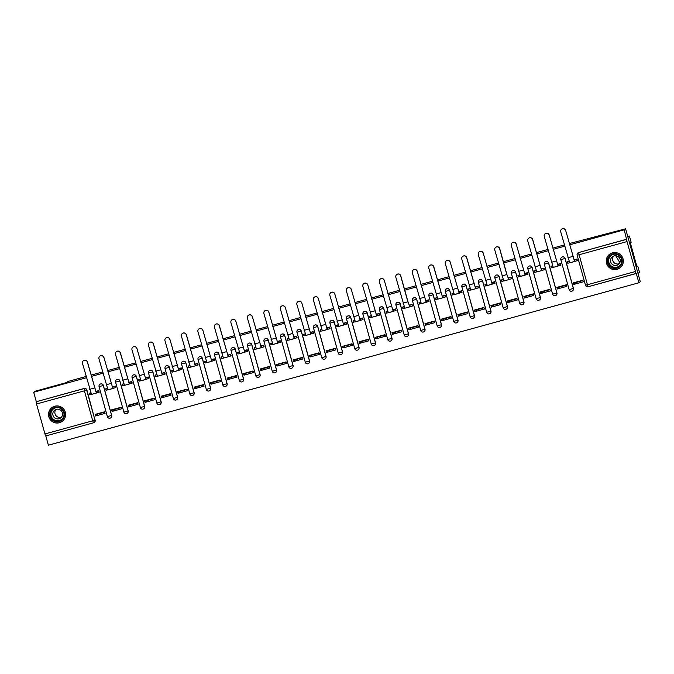 <?xml version="1.0" encoding="UTF-8"?>
<svg xmlns="http://www.w3.org/2000/svg" width="674" height="674" viewBox="0 0 674 674"><rect width="100%" height="100%" fill="white"/><g stroke="black" fill="none" stroke-linecap="round" stroke-linejoin="round"><path stroke-width="1.01" d="M110.822 417.813A2.199 2.191 -125.9 0 0 111.69 415.42L103.375 385.452A2.199 2.191 -125.9 0 0 99.937 384.281M127.319 413.28A2.199 2.191 -125.9 0 0 128.178 410.887L119.871 380.911A2.199 2.191 -125.9 0 0 116.425 379.74M143.806 408.739A2.199 2.191 -125.9 0 0 144.674 406.346L136.359 376.378A2.199 2.191 -125.9 0 0 132.921 375.207M160.294 404.206A2.199 2.191 -125.9 0 0 161.162 401.814L152.855 371.846A2.199 2.191 -125.9 0 0 149.409 370.666M176.79 399.665A2.199 2.191 -125.9 0 0 177.65 397.281L169.343 367.305A2.199 2.191 -125.9 0 0 165.897 366.134M193.278 395.132A2.199 2.191 -125.9 0 0 194.146 392.74L185.83 362.772A2.199 2.191 -125.9 0 0 182.393 361.601M209.766 390.6A2.199 2.191 -125.9 0 0 210.633 388.207L202.326 358.231A2.199 2.191 -125.9 0 0 198.881 357.06M226.262 386.059A2.199 2.191 -125.9 0 0 227.13 383.666L218.814 353.698A2.199 2.191 -125.9 0 0 215.368 352.527M242.75 381.526A2.199 2.191 -125.9 0 0 243.617 379.133L235.302 349.166A2.199 2.191 -125.9 0 0 231.864 347.986M259.246 376.985A2.199 2.191 -125.9 0 0 260.105 374.601L251.798 344.625A2.199 2.191 -125.9 0 0 248.352 343.454M275.733 372.452A2.199 2.191 -125.9 0 0 276.601 370.06L268.286 340.092A2.199 2.191 -125.9 0 0 264.848 338.921M292.221 367.92A2.199 2.191 -125.9 0 0 293.089 365.527L284.773 335.551A2.199 2.191 -125.9 0 0 281.336 334.38M309.577 360.986L305.271 362.216A2.199 2.199 0 0 0 308.675 363.412A2.199 2.191 54.1 0 1 305.271 362.216L296.964 332.248A2.199 2.191 54.1 0 1 298.489 329.535A2.199 2.191 54.1 0 1 301.185 331.077L309.501 361.045A2.199 2.191 54.1 0 1 308.675 363.412L308.751 363.353A2.199 2.191 -125.9 0 0 309.577 360.986L301.27 331.018A2.199 2.191 -125.9 0 0 297.824 329.847M317.757 326.486A2.199 2.191 -125.9 0 0 314.32 325.306L314.278 325.34A2.199 2.191 54.1 0 1 317.681 326.536L325.989 356.512A2.199 2.191 54.1 0 1 325.163 358.871A2.199 2.191 54.1 0 1 321.768 357.683L313.452 327.707A2.199 2.191 54.1 0 1 314.278 325.34A2.199 2.199 0 0 0 313.444 327.707L317.757 326.486L326.073 356.453L321.759 357.675A2.199 2.199 0 0 0 325.163 358.871L325.247 358.812A2.199 2.191 -125.9 0 0 326.073 356.453M341.693 354.305A2.199 2.191 -125.9 0 0 342.561 351.921L334.253 321.945A2.199 2.191 -125.9 0 0 330.808 320.773M358.189 349.772A2.199 2.191 -125.9 0 0 359.048 347.38L350.741 317.412A2.199 2.191 -125.9 0 0 347.295 316.241M374.677 345.24A2.199 2.191 -125.9 0 0 375.544 342.847L367.229 312.871A2.199 2.191 -125.9 0 0 363.792 311.7M391.164 340.699A2.199 2.191 -125.9 0 0 392.032 338.306L383.725 308.338A2.199 2.191 -125.9 0 0 380.279 307.167M407.66 336.166A2.199 2.191 -125.9 0 0 408.528 333.773L400.213 303.806A2.199 2.191 -125.9 0 0 396.767 302.626M424.148 331.625A2.199 2.191 -125.9 0 0 425.016 329.241L416.701 299.264A2.199 2.191 -125.9 0 0 413.263 298.093M440.644 327.092A2.199 2.191 -125.9 0 0 441.504 324.7L433.197 294.732A2.199 2.191 -125.9 0 0 429.751 293.561M457.132 322.56A2.199 2.191 -125.9 0 0 458 320.167L449.684 290.191A2.199 2.191 -125.9 0 0 446.247 289.02M473.62 318.018A2.199 2.191 -125.9 0 0 474.488 315.626L466.172 285.658A2.199 2.191 -125.9 0 0 462.735 284.487M490.116 313.486A2.199 2.191 -125.9 0 0 490.975 311.093L482.668 281.125A2.199 2.191 -125.9 0 0 479.222 279.946M506.604 308.945A2.199 2.191 -125.9 0 0 507.471 306.56L499.156 276.584A2.199 2.191 -125.9 0 0 495.719 275.413M523.091 304.412A2.199 2.191 -125.9 0 0 523.959 302.019L515.652 272.052A2.199 2.191 -125.9 0 0 512.206 270.881M539.588 299.879A2.199 2.191 -125.9 0 0 540.447 297.487L532.14 267.511A2.199 2.191 -125.9 0 0 528.694 266.34M556.075 295.338A2.199 2.191 -125.9 0 0 556.943 292.946L548.628 262.978A2.199 2.191 -125.9 0 0 545.19 261.807M572.563 290.806A2.199 2.191 -125.9 0 0 573.431 288.413L565.124 258.437A2.199 2.191 -125.9 0 0 561.678 257.266M617.081 269.33A8.577 8.551 -125.9 0 0 622.498 257.375A8.577 8.551 -125.9 0 0 609.768 254.123A8.577 8.551 -125.9 0 0 617.081 269.33M59.354 422.741A8.577 8.551 -125.9 0 0 64.771 410.786A8.577 8.551 -125.9 0 0 52.041 407.534A8.577 8.551 -125.9 0 0 59.354 422.741M45.815 435.918L48.385 445.202L638.885 282.777L636.281 273.408L588.175 286.736L636.054 273.568L627.022 241.578L579.135 254.747L587.442 284.723L635.329 271.546M569.319 243.575L625.615 228.798L640.3 281.749L638.885 282.777M36.076 401.78L84.183 388.451A2.199 2.191 54.1 0 1 86.887 389.985L94.975 420.121A2.199 2.191 54.1 0 1 93.45 422.817L45.562 435.994L36.522 404.004L36.076 401.78L83.964 388.612A2.199 2.191 54.1 0 1 86.668 390.145L94.975 420.121L92.726 420.803L84.41 390.827L36.522 404.004M86.12 376.48L68.209 381.408L66.616 382.562L35.115 391.223L33.7 392.251L86.466 377.735M625.615 228.798L624.2 229.826L569.665 244.822M564.702 246.187L553.177 249.363M548.206 250.728L536.681 253.896M531.719 255.261L520.193 258.428M515.231 259.802L503.705 262.97M498.735 264.334L487.209 267.502M482.247 268.867L470.722 272.043M465.751 273.408L454.234 276.576M449.263 277.941L437.738 281.109M432.775 282.482L421.25 285.65M416.279 287.014L404.754 290.182M399.792 291.547L388.266 294.723M383.304 296.088L371.778 299.256M366.808 300.621L355.282 303.789M350.32 305.162L338.795 308.33M333.832 309.695L322.307 312.862M317.336 314.227L305.811 317.403M300.848 318.768L289.323 321.936M284.352 323.301L272.835 326.469M267.864 327.842L256.339 331.01M251.377 332.375L239.851 335.542M234.881 336.907L223.355 340.084M218.393 341.448L206.867 344.616M201.905 345.981L190.38 349.149M185.409 350.522L173.884 353.69M168.921 355.055L157.396 358.223M152.434 359.587L140.908 362.764M135.937 364.128L124.412 367.296M119.45 368.661L107.924 371.829M102.954 373.202L91.437 376.37M91.083 375.115L102.608 371.947M107.579 370.582L119.104 367.414M124.067 366.041L135.592 362.873M140.554 361.508L152.08 358.341M157.05 356.976L168.576 353.799M173.538 352.435L185.064 349.267M190.034 347.902L201.551 344.734M206.522 343.361L218.047 340.193M223.01 338.828L234.535 335.66M239.506 334.296L251.031 331.119M255.994 329.755L267.519 326.587M272.481 325.222L284.007 322.054M288.978 320.681L300.503 317.513M305.465 316.148L316.991 312.98M321.953 311.615L333.478 308.439M338.449 307.074L349.974 303.907M354.937 302.542L366.462 299.374M371.433 298.001L382.95 294.833M387.921 293.468L399.446 290.3M404.408 288.935L415.934 285.759M420.905 284.394L432.43 281.227M437.392 279.862L448.918 276.694M453.88 275.321L465.405 272.153M470.376 270.788L481.902 267.62M486.864 266.255L498.389 263.079M503.352 261.714L514.877 258.546M519.848 257.182L531.373 254.014M536.336 252.64L547.861 249.473M552.832 248.108L564.349 244.94M36.303 401.62L33.7 392.251M626.795 239.194L578.688 252.531L579.135 254.747L577.155 255.235L585.47 285.203A2.199 2.199 0 0 0 588.175 286.736L587.442 284.723L585.47 285.203L577.163 255.235A2.199 2.191 54.1 0 1 578.688 252.531L626.576 239.354L624.2 229.826M626.576 239.354L627.022 241.578M568.982 261.251L567.525 261.79M573.81 284.436L583.322 281.816L582.884 280.224L573.363 282.844L573.81 284.436L576.472 281.993M557.314 288.969L566.834 286.349L566.387 284.765L556.876 287.377L557.314 288.969L559.984 286.526M559.942 265.455L560.953 265.168L560.515 263.585L557.533 264.402M552.495 265.792L551.037 266.323M540.826 293.502L550.338 290.89L549.9 289.298L540.388 291.918L540.826 293.502L543.497 291.058M543.446 269.988L544.466 269.71L544.028 268.117L541.045 268.943M536.007 270.325L534.549 270.864M524.338 298.043L533.85 295.423L533.412 293.839L523.892 296.45L524.338 298.043L527.001 295.6M526.958 274.52L527.978 274.242L527.531 272.658L524.557 273.476M519.511 274.857L518.053 275.396M507.842 302.575L517.362 299.964L516.916 298.371L507.404 300.992L507.842 302.575L510.513 300.132M510.471 279.061L511.482 278.783L511.044 277.191L508.061 278.008M503.023 279.398L501.566 279.937M491.354 307.117L500.866 304.496L500.428 302.904L490.916 305.524L491.354 307.117L494.025 304.673M493.975 283.594L494.994 283.316L494.556 281.724L491.573 282.549M486.535 283.931L485.078 284.47M474.867 311.649L484.379 309.029L483.94 307.445L474.42 310.065L474.867 311.649L477.529 309.206M477.487 288.135L478.506 287.849L478.06 286.265L475.086 287.082M470.039 288.472L468.582 289.003M458.371 316.182L467.882 313.57L467.444 311.978L457.932 314.598L458.371 316.182L461.041 313.739M460.991 292.668L462.01 292.39L461.572 290.797L458.59 291.623M453.551 293.005L452.094 293.544M441.883 320.723L451.395 318.103L450.957 316.519L441.445 319.131L441.883 320.723L444.545 318.28M444.503 297.2L445.522 296.922L445.084 295.338L442.102 296.156M437.064 297.537L435.598 298.077M425.387 325.256L434.907 322.644L434.46 321.051L424.949 323.672L425.387 325.256L428.057 322.812M428.015 301.741L429.035 301.463L428.588 299.871L425.606 300.688M420.568 302.078L419.11 302.618M408.899 329.797L418.411 327.176L417.973 325.593L408.461 328.204L408.899 329.797L411.57 327.353M411.519 306.274L412.539 305.996L412.1 304.404L409.118 305.229M404.08 306.611L402.622 307.15M392.411 334.329L401.923 331.709L401.485 330.125L391.965 332.745L392.411 334.329L395.074 331.886M395.031 310.815L396.051 310.529L395.604 308.945L392.63 309.762M387.584 311.152L386.126 311.683M375.915 338.862L385.435 336.25L384.989 334.658L375.477 337.278L375.915 338.862L378.586 336.419M378.544 315.348L379.555 315.07L379.117 313.477L376.134 314.303M371.096 315.685L369.638 316.224M359.427 343.403L368.939 340.783L368.501 339.199L358.989 341.811L359.427 343.403L362.098 340.96M362.048 319.88L363.067 319.602L362.629 318.018L359.646 318.836M354.608 320.217L353.151 320.757M342.94 347.936L352.451 345.324L352.013 343.732L342.493 346.352L342.94 347.936L345.602 345.492M345.56 324.421L346.579 324.143L346.133 322.551L343.159 323.368M338.112 324.758L336.655 325.298M326.443 352.477L335.964 349.857L335.517 348.273L326.005 350.884L326.443 352.477L329.114 350.033M329.072 328.954L330.083 328.676L329.645 327.084L326.663 327.909M321.624 329.291L320.167 329.83M309.956 357.009L319.468 354.389L319.029 352.805L309.518 355.425L309.956 357.009L312.626 354.566M312.576 333.495L313.595 333.209L313.157 331.625L310.175 332.442M305.137 333.832L303.679 334.363M304.075 335.812L304.53 335.703M293.468 361.542L302.98 358.93L302.542 357.338L293.022 359.958L293.468 361.542L296.13 359.099M296.088 338.028L297.108 337.75L296.661 336.158L293.687 336.983M288.641 338.365L287.183 338.904M276.972 366.083L286.484 363.463L286.046 361.879L276.534 364.491L276.972 366.083L279.643 363.64M279.592 342.561L280.611 342.282L280.173 340.699L277.191 341.516M272.153 342.906L270.695 343.437M260.484 370.616L269.996 368.004L269.558 366.412L260.046 369.032L260.484 370.616L263.146 368.173M263.104 347.102L264.124 346.824L263.686 345.231L260.703 346.048M255.665 347.439L254.199 347.978M243.988 375.157L253.508 372.537L253.062 370.953L243.55 373.565L243.988 375.157L246.659 372.714M246.617 351.634L247.636 351.356L247.189 349.764L244.207 350.59M239.169 351.971L237.711 352.51M227.5 379.689L237.012 377.069L236.574 375.485L227.062 378.106L227.5 379.689L230.171 377.246M230.12 356.175L231.14 355.889L230.702 354.305L227.719 355.122M222.681 356.512L221.224 357.043M211.013 384.222L220.524 381.61L220.086 380.018L210.566 382.638L211.013 384.222L213.675 381.779M213.633 360.708L214.652 360.43L214.206 358.838L211.232 359.663M206.185 361.045L204.728 361.584M194.516 388.763L204.037 386.143L203.59 384.559L194.078 387.171L194.516 388.763L197.187 386.32M197.145 365.241L198.156 364.963L197.718 363.379L194.735 364.196M189.697 365.586L188.24 366.117M178.029 393.296L187.541 390.684L187.102 389.092L177.591 391.712L178.029 393.296L180.699 390.853M180.649 369.782L181.668 369.504L181.23 367.911L178.248 368.729M173.21 370.119L171.752 370.658M161.541 397.837L171.053 395.217L170.615 393.633L161.094 396.245L161.541 397.837L164.203 395.394M164.161 374.314L165.181 374.036L164.734 372.444L161.76 373.27M156.713 374.651L155.256 375.191M145.045 402.37L154.565 399.749L154.119 398.166L144.607 400.786L145.045 402.37L147.716 399.926M147.673 378.855L148.684 378.569L148.246 376.985L145.264 377.802M140.226 379.192L138.768 379.723M128.557 406.911L138.069 404.29L137.631 402.698L128.119 405.318L128.557 406.911L131.228 404.459M131.177 383.388L132.197 383.11L131.759 381.518L128.776 382.343M123.738 383.725L122.28 384.264M112.069 411.443L121.581 408.823L121.143 407.239L111.623 409.851L112.069 411.443L114.732 409M114.69 387.921L115.709 387.643L115.262 386.059L112.288 386.876M107.242 388.266L105.784 388.797M95.573 415.976L105.085 413.364L104.647 411.772L95.135 414.392L95.573 415.976L98.488 413.465M98.202 392.462L99.213 392.184L98.775 390.591L95.792 391.409M582.976 280.561L576.565 282.33M566.48 285.102L560.077 286.863M549.992 289.635L543.589 291.395M533.505 294.176L527.093 295.937M517.009 298.708L510.606 300.469M500.521 303.241L494.118 305.01M484.033 307.782L477.622 309.543M467.537 312.315L461.134 314.076M451.049 316.856L444.646 318.617M434.561 321.388L428.15 323.149M418.065 325.921L411.662 327.69M401.578 330.462L395.166 332.223M385.081 334.995L378.678 336.756M368.594 339.536L362.191 341.297M352.106 344.069L345.695 345.829M335.61 348.601L329.207 350.37M319.122 353.142L312.719 354.903M302.634 357.675L296.223 359.436M286.138 362.216L279.735 363.977M269.651 366.749L263.248 368.51M253.163 371.281L246.751 373.051M236.667 375.822L230.264 377.583M220.179 380.355L213.768 382.116M203.683 384.896L197.28 386.657M187.195 389.429L180.792 391.19M170.707 393.961L164.296 395.731M154.211 398.502L147.808 400.263M137.723 403.035L131.32 404.796M121.236 407.576L114.824 409.337M104.74 412.109L98.581 413.802M595.883 236.978L595.706 236.313M576.43 260.914L577.449 260.636L577.003 259.043L574.029 259.869M90.754 392.799L89.297 393.338M44.838 433.972L92.726 420.803L93.45 422.817A2.199 2.199 0 0 0 94.149 422.48L94.377 422.32A2.199 2.191 -125.9 0 0 95.203 419.961M578.907 252.371A2.199 2.191 -125.9 0 0 578.208 252.708L577.989 252.868A2.199 2.199 0 0 0 577.155 255.235L577.163 255.227M534.954 272.321L535.4 272.203M485.482 285.936L485.929 285.81M436.011 299.542L436.457 299.416M386.539 313.149L386.986 313.022M337.059 326.755L337.514 326.637M320.571 331.296L321.018 331.17M287.587 340.362L288.042 340.244M271.1 344.903L271.546 344.776M238.116 353.976L238.571 353.85M221.628 358.509L222.075 358.383M188.644 367.583L189.099 367.456M172.156 372.115L172.603 371.997M122.685 385.722L123.131 385.604M565.587 230.533A2.527 2.519 -125.9 0 0 561.678 229.152A2.527 2.519 -125.9 0 0 560.726 231.873L569.741 262.86L574.593 261.52L565.68 230.466L574.223 260.139L576.834 259.279L577.214 260.653L569.741 262.86M561.678 229.152L561.771 229.084A2.527 2.519 54.1 0 1 565.68 230.466M574.416 260.004L574.804 261.377M569.648 262.793L567.803 263.248L567.432 261.874M567.828 261.571L569.067 261.478M549.099 235.066A2.527 2.519 -125.9 0 0 545.19 233.684A2.527 2.519 -125.9 0 0 544.238 236.406L553.253 267.393L558.114 266.053L549.192 234.999L557.735 264.68L560.347 263.812L560.726 265.185L553.253 267.393M545.19 233.684L545.283 233.625A2.527 2.519 54.1 0 1 549.192 234.999M557.929 264.537L558.308 265.918M553.16 267.334L551.315 267.78L550.928 266.407L552.579 266.011M528.694 238.225L528.787 238.158A2.527 2.519 54.1 0 1 532.704 239.54L541.626 270.594L532.612 239.607A2.527 2.519 -125.9 0 0 528.694 238.225A2.527 2.519 -125.9 0 0 527.75 240.938L536.757 271.925L541.61 270.594M541.441 269.078L543.851 268.345L544.238 269.726L541.82 270.451M536.673 271.866L534.819 272.321L534.44 270.94L536.083 270.544M534.844 270.645L534.819 272.321M619.844 262.666L615.783 255.758M627.747 236.49L629.415 236.026L631.15 242.278L630.552 242.707L630.805 244.561L636.475 265L637.157 266.542L637.756 266.104L637.09 266.289M637.756 266.104L639.491 272.355L637.992 273.442L627.924 237.113L629.415 236.026M621.984 259.069A7.422 7.397 54.1 0 1 616.828 268.176A7.422 7.397 54.1 0 1 607.712 262.995A7.422 7.397 54.1 0 1 612.868 253.879A7.422 7.397 54.1 0 1 621.984 259.069M608.277 262.818A6.875 6.85 -125.9 0 0 618.909 266.567A6.875 6.85 -125.9 0 0 621.487 259.187A6.875 6.85 -125.9 0 0 610.855 255.438A6.875 6.85 -125.9 0 0 608.277 262.818M619.195 263.711A4.895 4.878 54.1 0 1 613.66 256.053M610.703 261.925A4.895 4.878 -125.9 0 0 618.269 264.596A4.895 4.878 -125.9 0 0 620.105 259.33A4.895 4.878 -125.9 0 0 612.54 256.659A4.895 4.878 -125.9 0 0 610.703 261.925M617.055 252.817A8.518 8.492 -125.9 0 0 606.659 263.281A8.518 8.492 -125.9 0 0 623.34 261.504M64.257 412.48A7.422 7.397 54.1 0 1 59.101 421.587A7.422 7.397 54.1 0 1 49.986 416.406A7.422 7.397 54.1 0 1 55.142 407.29A7.422 7.397 54.1 0 1 64.257 412.48M50.55 416.229A6.875 6.85 -125.9 0 0 61.182 419.986A6.875 6.85 -125.9 0 0 63.76 412.598A6.875 6.85 -125.9 0 0 53.128 408.848A6.875 6.85 -125.9 0 0 50.55 416.229M61.469 417.122A4.895 4.878 54.1 0 1 55.934 409.463M52.976 415.336A4.895 4.878 -125.9 0 0 60.542 418.006A4.895 4.878 -125.9 0 0 62.379 412.741A4.895 4.878 -125.9 0 0 54.813 410.07A4.895 4.878 -125.9 0 0 52.976 415.336M59.329 406.228A8.518 8.492 -125.9 0 0 48.932 416.692A8.518 8.492 -125.9 0 0 65.614 414.914M516.115 244.14A2.527 2.519 -125.9 0 0 512.206 242.758A2.527 2.519 -125.9 0 0 511.254 245.479L520.269 276.466L525.13 275.127L516.208 244.072L524.751 273.754L527.363 272.886L527.742 274.259L520.269 276.466M512.206 242.758L512.299 242.691A2.527 2.519 54.1 0 1 516.208 244.072M524.945 273.61L525.324 274.992M520.176 276.407L518.331 276.854L517.952 275.481L519.595 275.085M518.357 275.177L518.331 276.854M495.719 247.299L495.811 247.232A2.527 2.519 54.1 0 1 499.72 248.613L506.899 274.503L508.836 279.525L506.806 274.571L499.628 248.681A2.527 2.519 -125.9 0 0 495.719 247.299A2.527 2.519 -125.9 0 0 494.767 250.012L503.781 280.999L508.626 279.668M508.457 278.151L510.867 277.418L511.254 278.8L508.836 279.525M503.689 280.94L501.844 281.387L501.456 280.013L503.099 279.617M501.869 279.718L501.844 281.387M508.651 279.659L503.781 280.999M483.14 253.213A2.527 2.519 -125.9 0 0 479.222 251.832A2.527 2.519 -125.9 0 0 478.27 254.553L487.285 285.54L492.138 284.201L483.233 253.146L491.776 282.819L494.379 281.959L494.758 283.333L487.285 285.54M479.222 251.832L479.315 251.764A2.527 2.519 54.1 0 1 483.233 253.146M491.961 282.684L492.349 284.057M487.201 285.481L485.347 285.928L484.968 284.546L486.611 284.158M485.373 284.251L485.347 285.928M462.735 256.364L462.827 256.305A2.527 2.519 54.1 0 1 466.737 257.679L475.667 288.733L466.644 257.746A2.527 2.519 -125.9 0 0 462.735 256.364A2.527 2.519 -125.9 0 0 461.783 259.086L470.797 290.073L475.65 288.733M475.473 287.217L477.891 286.492L478.27 287.865L475.852 288.598M470.705 290.014L468.86 290.46L468.481 289.087L470.123 288.691M468.885 288.784L468.86 290.46M475.667 288.733L470.797 290.073M450.156 262.287A2.527 2.519 -125.9 0 0 446.239 260.905A2.527 2.519 -125.9 0 0 445.295 263.618L454.31 294.605L459.171 293.274L450.249 262.22L458.792 291.893L461.395 291.025L461.783 292.406L454.31 294.605M446.239 260.905L446.331 260.838A2.527 2.519 54.1 0 1 450.249 262.22M458.986 291.758L459.365 293.131M454.217 294.546L452.364 295.001L451.984 293.62L453.627 293.224M452.397 293.325L452.364 295.001M429.751 265.438L429.844 265.371A2.527 2.519 54.1 0 1 433.761 266.752L442.692 297.807L433.668 266.82A2.527 2.519 -125.9 0 0 429.751 265.438A2.527 2.519 -125.9 0 0 428.799 268.159L437.814 299.146L442.666 297.807M442.489 296.29L444.907 295.566L445.287 296.939L442.877 297.672M437.721 299.088L435.876 299.534L435.497 298.161L437.14 297.765M435.901 297.857L435.876 299.534M442.692 297.807L437.814 299.146M417.172 271.361A2.527 2.519 -125.9 0 0 413.263 269.979A2.527 2.519 -125.9 0 0 412.311 272.692L421.326 303.679L426.187 302.348L417.265 271.293L425.808 300.966L428.42 300.099L428.799 301.48L421.326 303.679M413.263 269.979L413.356 269.912A2.527 2.519 54.1 0 1 417.265 271.293M426.002 300.831L426.381 302.205M421.233 303.62L419.388 304.067L419.009 302.693L420.652 302.297M419.413 302.399L419.388 304.067M396.767 274.512L396.86 274.444A2.527 2.519 54.1 0 1 400.777 275.826L407.955 301.716L409.893 306.737L407.863 301.784L400.685 275.893A2.527 2.519 -125.9 0 0 396.767 274.512A2.527 2.519 -125.9 0 0 395.823 277.233L404.838 308.22L409.682 306.881M409.514 305.364L411.924 304.64L412.311 306.013L409.893 306.737M404.745 308.161L402.892 308.608L402.513 307.226L404.156 306.839M402.926 306.931L402.892 308.608M409.708 306.872L404.838 308.22M384.188 280.426A2.527 2.519 -125.9 0 0 380.279 279.044A2.527 2.519 -125.9 0 0 379.327 281.766L388.342 312.753L393.195 311.413L384.281 280.359L392.824 310.04L395.436 309.172L395.815 310.546L388.342 312.753M380.279 279.044L380.372 278.985A2.527 2.519 54.1 0 1 384.281 280.359M393.018 309.897L393.405 311.278M388.249 312.694L386.404 313.14L386.025 311.767L387.668 311.371M386.429 311.464L386.404 313.14M367.701 284.967A2.527 2.519 -125.9 0 0 363.792 283.586A2.527 2.519 -125.9 0 0 362.839 286.298L371.854 317.286L376.715 315.954L367.793 284.9L376.336 314.573L378.948 313.705L379.327 315.087L371.854 317.286M363.792 283.586L363.884 283.518A2.527 2.519 54.1 0 1 367.793 284.9M376.53 314.438L376.909 315.811M371.762 317.227L369.916 317.681L369.529 316.3L371.18 315.904M369.942 316.005L369.916 317.681M351.213 289.5A2.527 2.519 -125.9 0 0 347.295 288.118A2.527 2.519 -125.9 0 0 346.352 290.839L355.358 321.827L360.211 320.487L351.306 289.432L359.849 319.114L362.452 318.246L362.839 319.619L355.358 321.827M347.295 288.118L347.388 288.051A2.527 2.519 54.1 0 1 351.306 289.432M360.042 318.971L360.422 320.352M355.274 321.768L353.42 322.214L353.041 320.841L354.684 320.445M353.446 320.538L353.42 322.214M334.717 294.041A2.527 2.519 -125.9 0 0 330.808 292.659A2.527 2.519 -125.9 0 0 329.856 295.372L338.87 326.359L343.732 325.028L334.81 293.974L343.352 323.646L345.964 322.779L346.343 324.16L338.87 326.359M330.808 292.659L330.9 292.592A2.527 2.519 54.1 0 1 334.81 293.974M343.546 323.512L343.925 324.885M338.778 326.3L336.933 326.747L336.553 325.373L338.196 324.978M336.958 325.079L336.933 326.747M318.229 298.574A2.527 2.519 -125.9 0 0 314.32 297.192A2.527 2.519 -125.9 0 0 313.368 299.913L322.383 330.9L327.227 329.561L318.322 298.506L326.865 328.179L329.468 327.32L329.856 328.693L322.383 330.9M314.32 297.192L314.413 297.124A2.527 2.519 54.1 0 1 318.322 298.506M327.058 328.044L327.438 329.418M322.29 330.841L320.445 331.288L320.057 329.906L321.7 329.519M320.47 329.611L320.445 331.288M301.741 303.106A2.527 2.519 -125.9 0 0 297.824 301.733A2.527 2.519 -125.9 0 0 296.872 304.446L305.886 335.433L310.756 334.093L301.834 303.039L310.377 332.72L312.98 331.852L313.359 333.226L305.886 335.433M297.824 301.733L297.916 301.666A2.527 2.519 54.1 0 1 301.834 303.039M310.562 332.577L310.95 333.959M305.802 335.374L303.949 335.821L303.578 334.447M303.974 334.144L305.212 334.051M285.245 307.647A2.527 2.519 -125.9 0 0 281.336 306.266A2.527 2.519 -125.9 0 0 280.384 308.987L289.399 339.974L294.252 338.634L285.338 307.58L293.881 337.253L296.493 336.385L296.872 337.767L289.399 339.974M281.336 306.266L281.429 306.198A2.527 2.519 54.1 0 1 285.338 307.58M294.075 337.118L294.454 338.491M289.306 339.907L287.461 340.362L287.073 338.98L288.725 338.584M287.486 338.685L287.461 340.362M268.757 312.18A2.527 2.519 -125.9 0 0 264.84 310.798A2.527 2.519 -125.9 0 0 263.896 313.52L272.911 344.507L277.772 343.167L268.85 312.113L277.393 341.794L279.996 340.926L280.384 342.299L272.911 344.507M264.84 310.798L264.933 310.731A2.527 2.519 54.1 0 1 268.85 312.113M277.587 341.651L277.966 343.032M272.818 344.448L270.965 344.894L270.586 343.521L272.229 343.125M252.27 316.721A2.527 2.519 -125.9 0 0 248.352 315.339A2.527 2.519 -125.9 0 0 247.4 318.052L256.415 349.039L261.268 347.708L252.362 316.654L260.897 346.326L263.509 345.459L263.888 346.84L256.415 349.039M248.352 315.339L248.445 315.272A2.527 2.519 54.1 0 1 252.362 316.654M261.091 346.192L261.478 347.565M256.322 348.98L254.477 349.427L254.098 348.054L255.741 347.658M254.502 347.759L254.477 349.427M235.774 321.254A2.527 2.519 -125.9 0 0 231.864 319.872A2.527 2.519 -125.9 0 0 230.912 322.593L239.927 353.58L244.788 352.241L235.866 321.186L244.409 350.859L247.021 350L247.4 351.373L239.927 353.58M231.864 319.872L231.957 319.805A2.527 2.519 54.1 0 1 235.866 321.186M244.603 350.724L244.982 352.098M239.834 353.521L237.989 353.968L237.602 352.586L239.253 352.199M215.368 324.413L215.461 324.346A2.527 2.519 54.1 0 1 219.379 325.719L228.309 356.773L219.286 325.786A2.527 2.519 -125.9 0 0 215.368 324.413A2.527 2.519 -125.9 0 0 214.425 327.126L223.439 358.113L228.284 356.773M228.115 355.257L230.525 354.532L230.912 355.906L228.494 356.639M223.347 358.054L221.493 358.501L221.114 357.127L222.757 356.731M221.527 356.824L221.493 358.501M228.309 356.773L223.439 358.113M202.79 330.327A2.527 2.519 -125.9 0 0 198.881 328.946A2.527 2.519 -125.9 0 0 197.929 331.667L206.943 362.654L211.805 361.315L202.882 330.26L211.425 359.933L214.037 359.065L214.416 360.447L206.943 362.654M198.881 328.946L198.973 328.878A2.527 2.519 54.1 0 1 202.882 330.26M211.619 359.798L212.007 361.171M206.851 362.587L205.006 363.042L204.635 361.668M205.031 361.365L206.269 361.264M182.393 333.478L182.486 333.411A2.527 2.519 54.1 0 1 186.395 334.793L195.325 365.847L186.302 334.86A2.527 2.519 -125.9 0 0 182.393 333.478A2.527 2.519 -125.9 0 0 181.441 336.2L190.456 367.187L195.308 365.847M195.131 364.331L197.549 363.606L197.929 364.979L195.511 365.712M190.363 367.128L188.518 367.574L188.13 366.201L189.782 365.805M188.543 365.898L188.518 367.574M195.325 365.847L190.456 367.187M169.814 339.401A2.527 2.519 -125.9 0 0 165.897 338.019A2.527 2.519 -125.9 0 0 164.953 340.732L173.959 371.719L178.812 370.388L169.907 339.334L178.45 369.007L181.053 368.139L181.441 369.521L173.959 371.719M165.897 338.019L165.989 337.952A2.527 2.519 54.1 0 1 169.907 339.334M178.644 368.872L179.023 370.245M173.875 371.66L172.022 372.107L171.643 370.734L173.285 370.338M172.047 370.439L172.022 372.107M149.409 342.552L149.502 342.485A2.527 2.519 54.1 0 1 153.411 343.866L162.35 374.913L153.318 343.934A2.527 2.519 -125.9 0 0 149.409 342.552A2.527 2.519 -125.9 0 0 148.457 345.273L157.472 376.261L162.324 374.921M162.148 373.404L164.566 372.68L164.945 374.053L162.527 374.778M157.379 376.202L155.534 376.648L155.155 375.275M155.559 374.971L156.798 374.879M162.35 374.913L157.472 376.261M136.83 348.466A2.527 2.519 -125.9 0 0 132.921 347.093A2.527 2.519 -125.9 0 0 131.969 349.806L140.984 380.793L145.845 379.454L136.923 348.399L145.466 378.08L148.069 377.213L148.457 378.586L140.984 380.793M132.921 347.093L133.014 347.026A2.527 2.519 54.1 0 1 136.923 348.399M145.66 377.937L146.039 379.319M140.891 380.734L139.046 381.181L138.659 379.807L140.302 379.411M139.071 379.504L139.046 381.181M116.425 351.626L116.518 351.558A2.527 2.519 54.1 0 1 120.435 352.94L129.357 383.995L120.343 353.007A2.527 2.519 -125.9 0 0 116.425 351.626A2.527 2.519 -125.9 0 0 115.481 354.347L124.488 385.334L129.341 383.995M129.164 382.478L131.582 381.745L131.961 383.127L129.551 383.851M124.404 385.267L122.55 385.722L122.171 384.34L123.814 383.953M122.575 384.045L122.55 385.722M103.847 357.54A2.527 2.519 -125.9 0 0 99.937 356.158A2.527 2.519 -125.9 0 0 98.985 358.88L108 389.867L112.861 388.527L103.939 357.473L112.482 387.154L115.094 386.286L115.473 387.66L108 389.867M99.937 356.158L100.03 356.091A2.527 2.519 54.1 0 1 103.939 357.473M112.676 387.011L113.055 388.392M107.907 389.808L106.062 390.254L105.683 388.881L107.326 388.485M106.088 388.578L106.062 390.254M83.441 360.7L83.534 360.632A2.527 2.519 54.1 0 1 87.451 362.014L96.382 393.06L87.359 362.081A2.527 2.519 -125.9 0 0 83.441 360.7A2.527 2.519 -125.9 0 0 82.498 363.412L91.512 394.4L96.357 393.068M96.188 391.552L98.598 390.819L98.985 392.201L96.567 392.925M91.42 394.341L89.566 394.796L89.187 393.414L90.83 393.018M89.6 393.119L89.566 394.796M96.382 393.06L91.512 394.4M100.595 383.969A2.199 2.191 54.1 0 1 103.299 385.503L111.614 415.479A2.199 2.191 54.1 0 1 110.789 417.838A2.199 2.191 54.1 0 1 107.385 416.65L99.078 386.682A2.199 2.191 54.1 0 1 100.595 383.969M103.375 385.452L99.07 386.674L107.377 416.65L111.69 415.42M128.178 410.887L123.873 412.109L115.566 382.133A2.199 2.191 54.1 0 1 117.091 379.437A2.199 2.191 54.1 0 1 119.787 380.97L128.102 410.938A2.199 2.191 54.1 0 1 127.276 413.305A2.199 2.191 54.1 0 1 123.873 412.117L115.566 382.141L119.871 380.911M133.578 374.896A2.199 2.191 54.1 0 1 136.283 376.437L144.59 406.405A2.199 2.191 54.1 0 1 143.764 408.773A2.199 2.191 54.1 0 1 140.369 407.576L132.053 377.608A2.199 2.191 54.1 0 1 133.578 374.896M136.359 376.378L132.045 377.6L140.361 407.576L144.674 406.346M150.075 370.363A2.199 2.191 54.1 0 1 152.771 371.896L161.086 401.873A2.199 2.191 54.1 0 1 160.26 404.232A2.199 2.191 54.1 0 1 156.857 403.044L148.55 373.067A2.199 2.191 54.1 0 1 150.075 370.363M152.855 371.846L148.541 373.067L156.848 403.035L161.162 401.814M177.65 397.281L173.344 398.502L165.037 368.526A2.199 2.191 54.1 0 1 166.562 365.822A2.199 2.191 54.1 0 1 169.267 367.364L177.574 397.331A2.199 2.191 54.1 0 1 176.748 399.699A2.199 2.191 54.1 0 1 173.353 398.502L165.037 368.535L169.343 367.305M183.05 361.289A2.199 2.191 54.1 0 1 185.754 362.823L194.061 392.799A2.199 2.191 54.1 0 1 193.236 395.158A2.199 2.191 54.1 0 1 189.841 393.97L181.525 364.002A2.199 2.191 54.1 0 1 183.05 361.289M185.83 362.772L181.517 363.994L189.832 393.97L194.146 392.74M199.546 356.757A2.199 2.191 54.1 0 1 202.242 358.29L210.558 388.258A2.199 2.191 54.1 0 1 209.732 390.625A2.199 2.191 54.1 0 1 206.328 389.437L198.021 359.461A2.199 2.191 54.1 0 1 199.546 356.757M202.326 358.231L198.013 359.461L206.32 389.429L210.633 388.207M214.509 354.928L222.816 384.896L214.5 354.92A2.199 2.191 54.1 0 1 216.034 352.216A2.199 2.191 54.1 0 1 218.738 353.757L227.045 383.725A2.199 2.191 54.1 0 1 226.22 386.092A2.199 2.191 54.1 0 1 222.824 384.896M218.814 353.698L214.5 354.92A2.199 2.199 0 0 1 215.335 352.553L215.41 352.494M232.522 347.683A2.199 2.191 54.1 0 1 235.226 349.216L243.541 379.192A2.199 2.191 54.1 0 1 242.716 381.551A2.199 2.191 54.1 0 1 239.312 380.363L230.997 350.387A2.199 2.191 54.1 0 1 232.522 347.683M235.302 349.166L230.997 350.387L239.304 380.355L243.617 379.133M259.279 376.96L259.204 377.019A2.199 2.199 0 0 1 255.8 375.822L247.493 345.855A2.199 2.191 54.1 0 1 249.018 343.142A2.199 2.191 54.1 0 1 251.714 344.684L260.029 374.651A2.199 2.191 54.1 0 1 259.204 377.019A2.199 2.191 54.1 0 1 255.8 375.822L260.105 374.601M251.798 344.625L247.484 345.855L255.8 375.822M276.601 370.06L272.288 371.29L263.981 341.314A2.199 2.191 54.1 0 1 265.505 338.609A2.199 2.191 54.1 0 1 268.21 340.143L276.517 370.119A2.199 2.191 54.1 0 1 275.691 372.478A2.199 2.191 54.1 0 1 272.296 371.29L263.981 341.322M268.286 340.092L263.972 341.314A2.199 2.199 0 0 1 264.806 338.946L264.882 338.887M281.993 334.077A2.199 2.191 54.1 0 1 284.698 335.61L293.013 365.578A2.199 2.191 54.1 0 1 292.187 367.945A2.199 2.191 54.1 0 1 288.784 366.757L280.477 336.781A2.199 2.191 54.1 0 1 281.993 334.077M284.773 335.551L280.468 336.781L288.775 366.749L293.089 365.527M301.27 331.018L296.964 332.24M342.561 351.921L338.247 353.142L329.94 323.175A2.199 2.191 54.1 0 1 331.473 320.462A2.199 2.191 54.1 0 1 334.169 322.003L342.485 351.971A2.199 2.191 54.1 0 1 341.659 354.339A2.199 2.191 54.1 0 1 338.255 353.142L329.948 323.175M334.253 321.945L329.94 323.175A2.199 2.199 0 0 1 330.766 320.799L330.85 320.748M358.223 349.747L358.147 349.798A2.199 2.199 0 0 1 354.743 348.61L346.436 318.642A2.199 2.191 54.1 0 1 347.961 315.929A2.199 2.191 54.1 0 1 350.665 317.462L358.972 347.439A2.199 2.191 54.1 0 1 358.147 349.798A2.199 2.191 54.1 0 1 354.751 348.61L359.048 347.38M350.741 317.412L346.428 318.634L354.743 348.61M364.449 311.396A2.199 2.191 54.1 0 1 367.153 312.93L375.46 342.898A2.199 2.191 54.1 0 1 374.634 345.265A2.199 2.191 54.1 0 1 371.239 344.077L362.924 314.101A2.199 2.191 54.1 0 1 364.449 311.396M367.229 312.871L362.915 314.101L371.231 344.069L375.544 342.847M380.945 306.855A2.199 2.191 54.1 0 1 383.641 308.397L391.956 338.365A2.199 2.191 54.1 0 1 391.131 340.732A2.199 2.191 54.1 0 1 387.727 339.536L379.42 309.568A2.199 2.191 54.1 0 1 380.945 306.855M383.725 308.338L379.411 309.56L387.719 339.536L392.032 338.306M408.528 333.773L404.215 334.995L395.908 305.027A2.199 2.191 54.1 0 1 397.433 302.323A2.199 2.191 54.1 0 1 400.137 303.856L408.444 333.832A2.199 2.191 54.1 0 1 407.618 336.191A2.199 2.191 54.1 0 1 404.223 335.003M400.213 303.806L395.899 305.027L404.215 334.995A2.199 2.199 0 0 0 407.618 336.191L407.703 336.132M413.92 297.782A2.199 2.191 54.1 0 1 416.625 299.323L424.94 329.291A2.199 2.191 54.1 0 1 424.115 331.659A2.199 2.191 54.1 0 1 420.711 330.462L412.395 300.494A2.199 2.191 54.1 0 1 413.92 297.782M416.701 299.264L412.395 300.494L420.702 330.462L425.016 329.241M437.199 325.921L428.883 295.945A2.199 2.191 54.1 0 1 430.416 293.249A2.199 2.191 54.1 0 1 433.112 294.782L441.428 324.758A2.199 2.191 54.1 0 1 440.602 327.117A2.199 2.191 54.1 0 1 437.199 325.93L428.891 295.962L433.197 294.732M458 320.167L453.686 321.388L445.379 291.421A2.199 2.191 54.1 0 1 446.904 288.716A2.199 2.191 54.1 0 1 449.609 290.25L457.916 320.217A2.199 2.191 54.1 0 1 457.09 322.585A2.199 2.191 54.1 0 1 453.695 321.397M449.684 290.191L445.371 291.421L453.686 321.388A2.199 2.199 0 0 0 457.09 322.585L457.174 322.526M463.392 284.175A2.199 2.191 54.1 0 1 466.096 285.717L474.412 315.685A2.199 2.191 54.1 0 1 473.586 318.052A2.199 2.191 54.1 0 1 470.182 316.856L461.875 286.888A2.199 2.191 54.1 0 1 463.392 284.175M466.172 285.658L461.867 286.88L470.174 316.856L474.488 315.626M490.975 311.093L486.67 312.315L478.363 282.339A2.199 2.191 54.1 0 1 479.888 279.643A2.199 2.191 54.1 0 1 482.584 281.176L490.899 311.152A2.199 2.191 54.1 0 1 490.074 313.511A2.199 2.191 54.1 0 1 486.67 312.323L478.363 282.347L482.668 281.125M496.376 275.102A2.199 2.191 54.1 0 1 499.08 276.643L507.387 306.611A2.199 2.191 54.1 0 1 506.562 308.978A2.199 2.191 54.1 0 1 503.166 307.782L494.851 277.814A2.199 2.191 54.1 0 1 496.376 275.102M499.156 276.584L494.842 277.814L503.158 307.782L507.471 306.56M512.872 270.569A2.199 2.191 54.1 0 1 515.568 272.102L523.883 302.078A2.199 2.191 54.1 0 1 523.058 304.437A2.199 2.191 54.1 0 1 519.654 303.249L511.347 273.282A2.199 2.191 54.1 0 1 512.872 270.569M515.652 272.052L511.339 273.273L519.646 303.249L523.959 302.019M540.447 297.487L536.142 298.708L527.835 268.732A2.199 2.191 54.1 0 1 529.36 266.036A2.199 2.191 54.1 0 1 532.064 267.57L540.371 297.537A2.199 2.191 54.1 0 1 539.545 299.905A2.199 2.191 54.1 0 1 536.15 298.717M532.14 267.511L527.826 268.741L536.142 298.708A2.199 2.199 0 0 0 539.545 299.905L539.621 299.846M545.847 261.495A2.199 2.191 54.1 0 1 548.552 263.037L556.859 293.005A2.199 2.191 54.1 0 1 556.033 295.372A2.199 2.191 54.1 0 1 552.638 294.176L544.322 264.208A2.199 2.191 54.1 0 1 545.847 261.495M548.628 262.978L544.322 264.2M562.343 256.963A2.199 2.191 54.1 0 1 565.039 258.496L573.355 288.472A2.199 2.191 54.1 0 1 572.529 290.831A2.199 2.191 54.1 0 1 569.126 289.643L560.819 259.667A2.199 2.191 54.1 0 1 562.343 256.963M565.124 258.437L560.81 259.667L569.117 289.635L573.431 288.413M86.887 389.985L84.41 390.827L84.183 388.451M227.13 383.666L222.816 384.896A2.199 2.199 0 0 0 226.22 386.092L226.304 386.034M441.504 324.7L437.19 325.93A2.199 2.199 0 0 0 440.602 327.117L440.678 327.067M556.943 292.946L552.629 294.176A2.199 2.199 0 0 0 556.033 295.372L556.117 295.313M503.166 307.774L503.158 307.782A2.199 2.199 0 0 0 506.562 308.978L506.646 308.919M470.182 316.847L470.174 316.856A2.199 2.199 0 0 0 473.586 318.052L473.662 317.993M189.841 393.961L189.832 393.97A2.199 2.199 0 0 0 193.236 395.158L193.32 395.107M156.857 403.035L156.848 403.035A2.199 2.199 0 0 0 160.26 404.232L160.336 404.173M588.166 286.736A2.199 2.191 54.1 0 1 585.479 285.212M93.45 422.817L45.562 435.994M574.577 259.962L574.956 261.335M572.774 256.423L567.912 257.763M558.089 264.494L558.468 265.876M556.277 260.964L551.416 262.304M541.593 269.036L541.98 270.409M539.79 265.497L534.929 266.837M619.094 266.432A6.875 6.85 54.1 0 1 608.647 262.548A6.875 6.85 54.1 0 1 611.048 255.303M613.997 254.191A6.647 6.622 -125.9 0 0 614.494 267.3A6.647 6.622 -125.9 0 0 621.074 263.981M61.368 419.843A6.875 6.85 54.1 0 1 50.921 415.959A6.875 6.85 54.1 0 1 53.322 408.714M56.271 407.602A6.647 6.622 -125.9 0 0 56.768 420.711A6.647 6.622 -125.9 0 0 63.348 417.391M525.105 273.568L525.484 274.941M523.302 270.038L518.441 271.369M508.617 278.101L508.996 279.483M506.806 274.571L501.945 275.91M492.121 282.642L492.509 284.015M490.318 279.103L485.457 280.443M475.633 287.175L476.012 288.556M473.83 283.644L468.961 284.984M459.146 291.716L459.525 293.089M457.334 288.177L452.473 289.517M442.649 296.248L443.029 297.622M440.847 292.718L435.985 294.049M426.162 300.781L426.541 302.163M424.359 297.251L419.489 298.59M409.666 305.322L410.053 306.695M407.863 301.784L403.001 303.123M393.178 309.855L393.557 311.236M391.375 306.325L386.514 307.664M376.69 314.396L377.069 315.769M374.879 310.857L370.018 312.197M360.194 318.928L360.582 320.302M358.391 315.398L353.53 316.729M343.706 323.461L344.085 324.843M341.903 319.931L337.042 321.271M327.219 328.002L327.598 329.375M325.407 324.464L320.546 325.803M310.722 332.535L311.11 333.916M308.919 329.005L304.058 330.344M294.235 337.076L294.614 338.449M292.432 333.537L287.562 334.877M277.747 341.608L278.126 342.982M275.936 338.078L271.074 339.41M261.251 346.141L261.63 347.523M259.448 342.611L254.587 343.951M244.763 350.682L245.142 352.055M242.96 347.144L238.091 348.483M228.267 355.215L228.654 356.597M226.464 351.685L221.603 353.024M211.779 359.756L212.158 361.129M209.976 356.217L205.115 357.557M195.292 364.289L195.671 365.662M193.48 360.759L188.619 362.09M178.795 368.821L179.183 370.203M176.992 365.291L172.131 366.631M162.308 373.362L162.687 374.736M160.505 369.824L155.643 371.163M145.82 377.895L146.199 379.277M144.009 374.365L139.147 375.704M129.324 382.436L129.711 383.809M127.521 378.898L122.66 380.237M112.836 386.969L113.215 388.342M111.033 383.439L106.163 384.77M96.348 391.501L96.727 392.883M94.537 387.971L89.676 389.311M572.605 290.772L572.529 290.831A2.199 2.199 0 0 1 569.117 289.635M561.72 257.241L561.636 257.299A2.199 2.199 0 0 0 560.81 259.667M545.224 261.773L545.148 261.832A2.199 2.199 0 0 0 544.314 264.2L552.629 294.176M528.736 266.314L528.66 266.373A2.199 2.199 0 0 0 527.826 268.741M523.134 304.387L523.058 304.437A2.199 2.199 0 0 1 519.646 303.249M512.248 270.847L512.164 270.906A2.199 2.199 0 0 0 511.339 273.273M495.752 275.388L495.676 275.439A2.199 2.199 0 0 0 494.842 277.814M490.15 313.452L490.074 313.511A2.199 2.199 0 0 1 486.67 312.315M479.265 279.921L479.189 279.98A2.199 2.199 0 0 0 478.355 282.347M462.777 284.453L462.693 284.512A2.199 2.199 0 0 0 461.867 286.88M446.281 288.994L446.205 289.053A2.199 2.199 0 0 0 445.371 291.421M429.793 293.527L429.709 293.586A2.199 2.199 0 0 0 428.883 295.953M424.19 331.6L424.115 331.659A2.199 2.199 0 0 1 420.702 330.462M413.297 298.068L413.221 298.119A2.199 2.199 0 0 0 412.395 300.494M396.809 302.601L396.733 302.66A2.199 2.199 0 0 0 395.899 305.027M391.206 340.673L391.131 340.732A2.199 2.199 0 0 1 387.719 339.536M380.321 307.133L380.237 307.192A2.199 2.199 0 0 0 379.411 309.56M374.719 345.206L374.634 345.265A2.199 2.199 0 0 1 371.231 344.069M363.825 311.674L363.749 311.733A2.199 2.199 0 0 0 362.915 314.101M347.337 316.207L347.262 316.266A2.199 2.199 0 0 0 346.428 318.634M341.735 354.28L341.659 354.339A2.199 2.199 0 0 1 338.247 353.142M297.866 329.813L297.79 329.872A2.199 2.199 0 0 0 296.956 332.24L305.271 362.216M292.263 367.886L292.187 367.945A2.199 2.199 0 0 1 288.775 366.749M281.378 334.355L281.294 334.414A2.199 2.199 0 0 0 280.468 336.781M275.776 372.427L275.691 372.478A2.199 2.199 0 0 1 272.288 371.29M248.394 343.428L248.318 343.479A2.199 2.199 0 0 0 247.484 345.855M242.792 381.492L242.716 381.551A2.199 2.199 0 0 1 239.304 380.355M231.898 347.961L231.822 348.02A2.199 2.199 0 0 0 230.997 350.387M209.808 390.566L209.732 390.625A2.199 2.199 0 0 1 206.32 389.429M198.923 357.035L198.838 357.094A2.199 2.199 0 0 0 198.013 359.461M182.427 361.567L182.351 361.626A2.199 2.199 0 0 0 181.517 363.994M176.824 399.64L176.748 399.699A2.199 2.199 0 0 1 173.344 398.502M165.939 366.108L165.863 366.159A2.199 2.199 0 0 0 165.029 368.535M149.451 370.641L149.367 370.7A2.199 2.199 0 0 0 148.541 373.067M143.848 408.714L143.764 408.773A2.199 2.199 0 0 1 140.361 407.576M132.955 375.174L132.879 375.233A2.199 2.199 0 0 0 132.045 377.6M127.352 413.246L127.276 413.305A2.199 2.199 0 0 1 123.873 412.109M116.467 379.715L116.391 379.774A2.199 2.199 0 0 0 115.557 382.141M110.865 417.787L110.789 417.838A2.199 2.199 0 0 1 107.377 416.65M99.979 384.247L99.895 384.306A2.199 2.199 0 0 0 99.07 386.674M321.759 357.675L313.444 327.707M567.424 261.866L567.803 263.248M550.928 266.407L551.315 267.78M541.626 270.594L536.757 271.925M609.852 254.123L610.585 253.601M619.844 267.932L620.569 267.409M52.125 407.534L52.858 407.012M62.118 421.343L62.842 420.82M303.57 334.447L303.949 335.821M270.586 343.521L270.965 344.894M237.602 352.586L237.989 353.968M204.626 361.66L205.006 363.042M155.155 375.266L155.534 376.648M129.357 383.995L124.488 385.334"/></g></svg>
